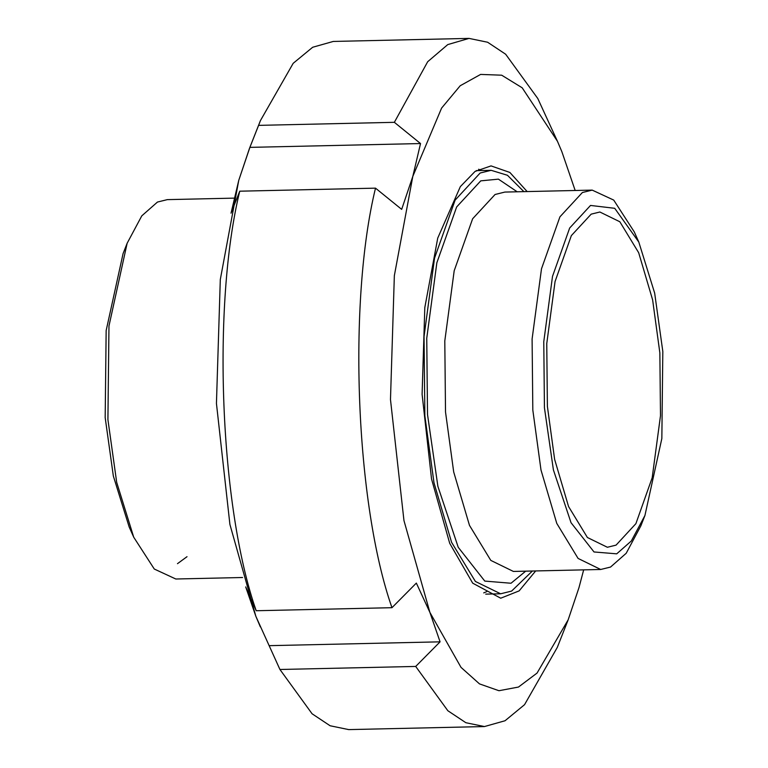 <?xml version="1.0" encoding="UTF-8"?>
<svg xmlns="http://www.w3.org/2000/svg" width="768" height="768" viewBox="0 0 768 768"><rect width="100%" height="100%" fill="white"/><g stroke="black" fill="none" stroke-linecap="round" stroke-linejoin="round"><path stroke-width="1.15" d="M234.058 198.134L167.299 199.632L157.469 202.051L141.792 215.846L127.142 243.264L108.97 325.987L107.914 419.578L116.688 482.342L133.728 537.216L154.282 569.03L175.805 579.005L242.554 577.507M127.142 243.264L123.072 253.613L106.157 330.566L105.178 417.619L113.338 476.016L129.197 527.059L133.728 537.216M177.475 563.674L187.018 556.685M557.376 141.13L537.792 98.515L505.651 54.23L487.622 42.24L469.037 38.4L333.274 41.443L312.682 47.251L293.184 63.322L260.438 120.586L249.552 148.186L238.762 180.317L220.301 279.552L216.442 403.45L229.91 524.458L255.859 616.32L260.342 626.87M401.674 209.366L375.504 188.15L239.741 191.194L231.034 213.187L238.762 180.317L249.888 147.37L258.595 125.366L394.358 122.323L420.528 143.549L412.8 176.419L401.674 209.366M249.888 147.37L420.528 143.549M575.174 190.493L561.859 151.68L557.453 141.283L522.192 87.802L501.686 75.197L480.614 74.419L460.205 85.747L441.6 108.086L412.8 176.419L394.349 275.654L390.48 399.542L403.958 520.56L429.907 612.422L440.074 641.837L415.699 666.442L279.936 669.485L255.859 616.32L245.693 586.906L256.205 610.733L391.968 607.69L416.342 583.085L429.907 612.422L461.011 667.363L479.482 683.885L498.95 690.72L518.467 687.053L537.043 673.085L568.166 619.814L578.966 587.683L583.67 569.866M415.699 666.442L447.84 710.726L465.869 722.717L484.454 726.557L505.046 720.749L524.544 704.678L557.29 647.414L568.166 619.814M469.037 38.4L447.763 44.592L427.69 61.718L394.358 122.323M279.936 669.485L312.077 713.77L330.106 725.76L348.691 729.6L484.454 726.557M260.438 120.586L258.595 125.366M239.741 191.194C211.939 305.078 219.878 507.485 256.205 610.733M375.504 188.15C347.702 302.035 355.642 504.442 391.968 607.69M440.074 641.837L269.434 645.658M527.165 191.568L509.875 172.454L491.04 165.898L475.066 171.418L460.339 186.624L437.731 238.109L424.81 307.574L422.102 394.301L431.539 479.002L449.702 543.312L472.694 583.171L500.726 598.205L519.139 590.89L535.67 570.941M481.171 170.534L478.675 169.238M644.928 515.501L640.858 525.85L626.208 553.267L610.531 567.062L600.701 569.482L578.093 558.432L556.781 523.411L540.998 470.026L532.819 410.054L532.099 339.005L541.498 268.781L559.939 216.826L582.365 192.538L592.195 190.109L613.718 200.083L634.272 231.898L638.803 242.054L654.662 293.107L662.822 351.494L661.843 438.547L644.928 515.501L631.306 540.998L616.723 553.834L594.019 551.962L571.037 522.71L553.411 469.93L544.435 407.779L543.773 341.683L552.509 276.365L569.664 228.029L590.525 205.44L614.717 208.301L638.803 242.054M532.397 571.008L511.603 591.091L500.63 593.789L475.402 581.462L451.603 542.371L433.987 482.774L424.858 415.824L424.051 336.509L434.544 258.125L455.126 200.122L480.163 173.011L491.146 170.314L507.446 175.277L523.901 191.645M591.187 214.147L599.875 212.006L619.843 221.77L638.678 252.72L652.627 299.894L659.856 352.896L660.49 415.69L652.186 477.744L635.894 523.661L616.07 545.126L607.382 547.267L587.405 537.504L568.57 506.554L554.63 459.379L547.392 406.378L546.758 343.584L555.062 281.53L571.354 235.613L591.187 214.147M486.739 591.648L483.706 592.886M600.701 569.482L513.398 571.44L490.79 560.39L469.478 525.37L453.696 471.984L445.517 412.013L444.797 340.954L454.195 270.739L472.627 218.774L495.062 194.496L504.893 192.067L592.195 190.109M517.19 191.789L498.422 179.146L480.758 180.854L456.653 206.947L436.848 262.771L426.749 338.218L427.517 414.557L437.885 486.336L458.237 547.306L484.781 581.088L511.018 583.248L525.686 571.162M476.246 170.64L491.146 170.314M485.731 594.125L500.63 593.789"/></g></svg>
